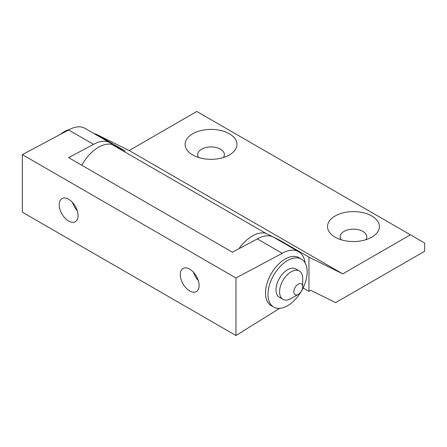 <?xml version="1.0" encoding="UTF-8"?>
<svg xmlns="http://www.w3.org/2000/svg" width="447" height="447" viewBox="0 0 447 447"><rect width="100%" height="100%" fill="white"/><g stroke="black" fill="none" stroke-linecap="round" stroke-linejoin="round"><path stroke-width="0.67" d="M238.933 248.716A32.726 18.897 -60 0 1 265.602 233.205L279.04 239.855L308.944 257.12L342.765 273.86L410.407 234.804L424.65 243.028L424.65 251.248L335.647 302.636L310.726 290.304L308.944 291.332L303.094 287.952M308.944 257.12L308.944 291.332M410.407 234.804L196.797 111.476L129.155 150.533L95.334 133.793L125.238 151.058L111.8 144.409A32.726 18.897 120 0 0 81.767 165.228M95.334 134.323L95.334 133.793M279.04 239.855L279.04 240.385M198.664 157.523A13.343 7.705 180 0 1 197.697 154.645A13.343 7.705 180 0 1 201.603 149.197A13.343 7.705 180 0 1 220.472 149.197A13.343 7.705 180 0 1 224.383 154.645A13.343 7.705 180 0 1 223.416 157.523M229.372 133.782A25.932 14.969 180 0 1 229.372 154.953L229.372 154.953A25.932 14.969 180 0 1 192.702 154.953A25.932 14.969 180 0 1 192.702 133.782A25.932 14.969 180 0 1 229.372 133.782M129.155 150.533L342.765 273.86M111.8 144.409L265.602 233.205M341.072 239.737A13.343 7.705 180 0 1 340.106 236.86A13.343 7.705 180 0 1 348.342 229.741A13.343 7.705 180 0 1 362.88 231.412A13.343 7.705 180 0 1 366.791 236.86A13.343 7.705 180 0 1 365.825 239.737M335.11 237.167L335.11 237.167A25.932 14.969 180 0 1 335.11 215.996A25.932 14.969 180 0 1 371.781 215.996A25.932 14.969 180 0 1 371.781 237.167A25.932 14.969 180 0 1 335.11 237.167M193.523 272.296A13.343 7.705 -120 0 0 198.295 280.56M189.679 290.919A13.343 7.705 60 0 1 180.962 279.163A13.343 7.705 60 0 1 183.007 268.468A13.343 7.705 60 0 1 189.679 269.133A13.343 7.705 60 0 1 198.395 280.889A13.343 7.705 60 0 1 196.35 291.578A13.343 7.705 60 0 1 189.679 290.919M72.475 202.413A13.343 7.705 -120 0 0 77.247 210.671M68.631 221.036A13.343 7.705 60 0 1 59.915 209.274A13.343 7.705 60 0 1 61.96 198.585A13.343 7.705 60 0 1 68.631 199.245A13.343 7.705 60 0 1 77.348 211.001A13.343 7.705 60 0 1 75.303 221.695A13.343 7.705 60 0 1 68.631 221.036M109.917 142.744L84.997 128.356A32.726 18.897 120 0 0 68.631 129.976L93.552 144.364A32.726 18.897 -60 0 1 109.917 142.744A32.726 18.897 -60 0 1 112.415 144.711M68.631 129.976L22.35 154.64L22.35 212.196L235.96 335.524L279.649 308.357M305.145 262.97A32.726 18.897 120 0 0 298.607 251.683A32.726 18.897 120 0 0 282.241 253.304L235.96 277.967L22.35 154.64M282.241 253.304L257.321 238.916L232.401 252.197L68.631 157.646L93.552 144.364M298.607 251.683L273.687 237.296A32.726 18.897 120 0 0 257.321 238.916M235.96 335.524L235.96 277.967M291.142 298.523L298.266 294.411A6.292 3.632 -60 0 1 293.813 291.841A6.292 3.632 -60 0 1 298.266 284.136A6.292 3.632 -60 0 1 302.714 286.706A6.292 3.632 -60 0 1 298.266 294.411L291.142 298.523A16.366 9.448 -60 0 1 282.962 299.334A16.366 9.448 -60 0 1 280.453 286.22A16.366 9.448 -60 0 1 291.142 271.804A16.366 9.448 -60 0 1 299.322 270.994A16.366 9.448 -60 0 1 302.714 278.481L302.714 286.706M60.44 134.346A27.692 15.986 -60 0 1 64.362 131.619A27.692 15.986 -60 0 1 69.676 129.401M273.737 307.089L271.245 305.653A27.692 15.986 -60 0 1 266.999 283.459A27.692 15.986 -60 0 1 285.091 259.059A27.692 15.986 -60 0 1 298.937 257.684L301.429 259.126A27.692 15.986 -60 0 1 305.675 281.314A27.692 15.986 -60 0 1 287.583 305.72A27.692 15.986 -60 0 1 273.737 307.089A27.692 15.986 -60 0 1 269.491 284.901A27.692 15.986 -60 0 1 287.583 260.495A27.692 15.986 -60 0 1 301.429 259.126M282.962 299.334L279.403 297.277A16.366 9.448 -60 0 1 276.894 284.169A16.366 9.448 -60 0 1 287.583 269.748A16.366 9.448 -60 0 1 295.763 268.938L299.322 270.994"/></g></svg>
